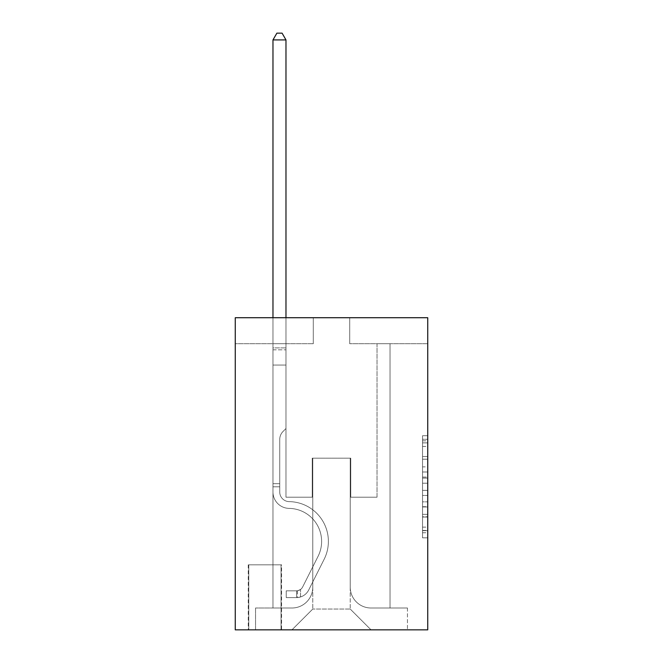 <?xml version="1.0" encoding="UTF-8"?>
<svg xmlns="http://www.w3.org/2000/svg" width="663" height="663" viewBox="0 0 663 663"><rect width="100%" height="100%" fill="white"/><g stroke="black" fill="none" stroke-linecap="round" stroke-linejoin="round"><path stroke-width="0.5" stroke-dasharray="3.31 2.49" d="M422.538 466.876L422.538 483.211L427.743 483.211L427.743 532.745L427.743 440.829L427.743 483.211L422.538 483.211L422.538 439.296L422.538 537.85L422.538 435.724L422.538 530.698L427.743 530.698L422.538 530.698L427.743 530.698L422.538 530.698L422.538 514.364L422.538 537.85L427.743 537.85L427.743 435.724L427.743 530.45L427.743 490.363L422.538 490.363L427.743 490.363L427.743 514.364L427.743 442.876L422.538 442.876L427.743 442.876L427.743 537.85L427.743 440.829L427.743 537.85L422.538 537.85L422.538 435.724L427.743 435.724L427.743 440.829L427.743 435.724L427.743 440.829L427.743 435.724L427.743 439.296L427.743 435.724L422.538 435.724L422.538 442.876L427.743 442.876L422.538 442.876L422.538 466.876L427.743 466.876M281.56 564.818L248.26 564.818L281.56 564.818L281.56 629.85L248.26 629.85L281.56 629.85M248.26 564.818L248.26 629.85M427.743 477.087L427.743 471.981L427.743 477.087L422.538 477.087L422.538 456.534L422.538 517.041L422.538 501.85L427.743 501.85L422.538 501.85L422.538 537.85L427.743 537.85L422.538 537.85L427.743 537.85L422.538 537.85L422.538 435.724L427.743 435.724L422.538 435.724L427.743 435.724L422.538 435.724L422.538 477.087L427.743 477.087M427.743 317.718L427.743 629.85L235.257 629.85L235.257 317.718L313.292 317.718L235.257 317.718L235.257 343.724L313.292 343.724L235.257 343.724L235.257 317.718L427.743 317.718L349.708 317.718L427.743 317.718L427.743 343.724L427.743 317.718M272.974 343.724L272.974 608.004L291.96 608.004A20.81 20.81 0 0 0 312.77 587.194L312.77 458.174L312.77 609.04L312.77 458.174L312.77 609.04L312.77 458.174L350.23 458.174L350.23 587.194A20.81 20.81 0 0 0 371.04 608.004L390.026 608.004L390.026 343.724L390.026 608.004L390.026 343.724L390.026 608.004L390.026 343.724L390.026 608.004L390.026 343.724L390.026 608.004L390.026 343.724L390.026 608.004L390.026 343.724L390.026 608.004L407.455 608.004L371.04 608.004L390.026 608.004L371.04 608.004L390.026 608.004L371.04 608.004L390.026 608.004L371.04 608.004L390.026 608.004L371.04 608.004L390.026 608.004L390.026 343.724L377.023 343.724L390.026 343.724L377.023 343.724L390.026 343.724L377.023 343.724L390.026 343.724L377.023 343.724L390.026 343.724L377.023 343.724L390.026 343.724L377.023 343.724L390.026 343.724L377.023 343.724L390.026 343.724L390.026 608.004L371.04 608.004A20.81 20.81 0 0 1 350.23 587.194A20.81 20.81 0 0 0 371.04 608.004A20.81 20.81 0 0 1 350.23 587.194A20.81 20.81 0 0 0 371.04 608.004A20.81 20.81 0 0 1 350.23 587.194A20.81 20.81 0 0 0 371.04 608.004A20.81 20.81 0 0 1 350.23 587.194A20.81 20.81 0 0 0 371.04 608.004A20.81 20.81 0 0 1 350.23 587.194A20.81 20.81 0 0 0 371.04 608.004A20.81 20.81 0 0 1 350.23 587.194L350.23 458.174L350.23 609.04L312.77 609.04L350.23 609.04L371.04 629.85L407.455 629.85L291.96 629.85L371.04 629.85L350.23 609.04L371.04 629.85L350.23 609.04L350.23 458.174L350.23 609.04L350.23 458.174L312.248 458.174L312.248 497.192L285.977 497.192L285.977 343.724L272.974 343.724L272.974 608.004L291.96 608.004A20.81 20.81 0 0 0 312.77 587.194L312.77 458.174L312.248 458.174L312.248 497.192L285.977 497.192L285.977 343.724L272.974 343.724L272.974 608.004L291.96 608.004L255.545 608.004L291.96 608.004L272.974 608.004L272.974 343.724L272.974 608.004L272.974 343.724L272.974 608.004L272.974 343.724L272.974 608.004L272.974 343.724L272.974 608.004L272.974 343.724L285.977 343.724L272.974 343.724L285.977 343.724L272.974 343.724L285.977 343.724L272.974 343.724L285.977 343.724L272.974 343.724L285.977 343.724L272.974 343.724L285.977 343.724L272.974 343.724L272.974 608.004L272.974 343.724M312.77 587.194L312.77 458.174L312.248 458.174L312.248 497.192L285.977 497.192L285.977 343.724L285.977 497.192L285.977 343.724L285.977 497.192L285.977 343.724L285.977 497.192L285.977 343.724L285.977 497.192L285.977 343.724L285.977 497.192L285.977 343.724L285.977 497.192L312.248 497.192L285.977 497.192L312.248 497.192L285.977 497.192L312.248 497.192L285.977 497.192L312.248 497.192L285.977 497.192L312.248 497.192L285.977 497.192L312.248 497.192L312.248 458.174L312.248 497.192L312.248 458.174L312.248 497.192L312.248 458.174L312.248 497.192L312.248 458.174L312.248 497.192L312.248 458.174L312.248 497.192L312.248 458.174L312.77 458.174L312.248 458.174L312.77 458.174L312.248 458.174L312.77 458.174L312.248 458.174L312.77 458.174L312.248 458.174L312.77 458.174L312.248 458.174L312.77 458.174L312.77 587.194A20.81 20.81 0 0 1 291.96 608.004A20.81 20.81 0 0 0 312.77 587.194A20.81 20.81 0 0 1 291.96 608.004A20.81 20.81 0 0 0 312.77 587.194A20.81 20.81 0 0 1 291.96 608.004A20.81 20.81 0 0 0 312.77 587.194A20.81 20.81 0 0 1 291.96 608.004A20.81 20.81 0 0 0 312.77 587.194A20.81 20.81 0 0 1 291.96 608.004A20.81 20.81 0 0 0 312.77 587.194M427.743 343.724L349.708 343.724L427.743 343.724M248.782 629.85L281.037 629.85L248.782 629.85L248.782 564.818L281.037 564.818L281.037 629.85L281.037 564.818L248.782 564.818L248.782 629.85M255.545 629.85L291.96 629.85L312.77 609.04L291.96 629.85L312.77 609.04L291.96 629.85L255.545 629.85L255.545 608.004L255.545 629.85M350.752 458.174L350.23 458.174L350.752 458.174L350.23 458.174L350.752 458.174L350.23 458.174L350.752 458.174L350.23 458.174L350.752 458.174L350.23 458.174L350.752 458.174L350.23 458.174L350.752 458.174L350.23 458.174L350.752 458.174L350.752 497.192L350.752 458.174M349.708 343.724L349.708 317.718L349.708 343.724M313.292 343.724L313.292 317.718L313.292 343.724M407.455 608.004L407.455 629.85L407.455 608.004M377.023 343.724L377.023 497.192L350.752 497.192L377.023 497.192L350.752 497.192L377.023 497.192L350.752 497.192L377.023 497.192L350.752 497.192L377.023 497.192L350.752 497.192L377.023 497.192L350.752 497.192L377.023 497.192L350.752 497.192L377.023 497.192L377.023 343.724M422.538 483.211L427.743 483.211L422.538 483.211M422.538 439.296L422.538 435.724L422.538 439.296L427.743 439.296L422.538 439.296M422.538 516.784L422.538 495.468L422.538 516.784L427.743 516.784L422.538 516.784M422.538 495.468L422.538 490.363L427.743 490.363L422.538 490.363L422.538 495.468L427.743 495.468L422.538 495.468M422.538 456.534L422.538 442.876L422.538 456.534L427.743 456.534L422.538 456.534M422.538 435.724L427.743 435.724L422.538 435.724L422.538 440.829L422.538 435.724L427.743 435.724M422.538 537.85L427.743 537.85L422.538 537.85L422.538 532.745L422.538 537.85M279.736 483.667L279.736 486.791L272.974 486.791L272.974 483.667L272.974 492.004L272.974 39.913L272.974 365.056L272.974 39.913L285.977 39.913L285.977 347.884L285.977 39.913L272.974 39.913L276.877 33.15L282.082 33.15L276.877 33.15L272.974 39.913L272.974 365.056L272.974 39.913L285.977 39.913L282.082 33.15L285.977 39.913L285.977 365.056L272.974 365.056L272.974 347.884L272.974 365.056L285.977 365.056L285.977 428.522L283.051 431.456A11.304 11.304 -8.7 0 0 279.736 439.445A11.304 11.304 171.3 0 1 283.051 431.456L285.977 428.522L285.977 39.913L272.974 39.913L276.877 33.15L282.082 33.15L276.877 33.15L272.974 39.913L272.974 347.884L272.974 39.913L285.977 39.913L282.082 33.15L285.977 39.913L285.977 365.056L272.974 365.056L272.974 492.004A16.384 16.384 -8.7 0 0 289.101 508.388A16.384 16.384 171.3 0 1 272.974 492.004L272.974 365.056L285.977 365.056L285.977 428.522L283.051 431.456A11.304 11.304 -34.1 0 0 279.736 439.445A11.304 11.304 145.9 0 1 283.051 431.456L285.977 428.522L285.977 39.913L272.974 39.913L276.877 33.15L282.082 33.15L276.877 33.15L272.974 39.913L272.974 349.832L272.974 39.913L285.977 39.913L282.082 33.15L285.977 39.913L285.977 365.056L272.974 365.056L272.974 492.004A16.384 16.384 -34.1 0 0 289.101 508.388A16.384 16.384 171.3 0 1 272.974 492.004L272.974 365.056L285.977 365.056L285.977 428.522L283.051 431.456A11.304 11.304 -34.1 0 0 279.736 439.445A11.304 11.304 145.9 0 1 283.051 431.456L285.977 428.522L285.977 39.913L272.974 39.913L276.877 33.15L282.082 33.15L276.877 33.15L272.974 39.913L272.974 492.004A16.384 16.384 -34.1 0 0 289.101 508.388A16.384 16.384 171.3 0 1 272.974 492.004L272.974 365.056L285.977 365.056L285.977 428.522L283.051 431.456A11.304 11.304 -34.1 0 0 279.736 439.445A11.304 11.304 145.9 0 1 283.051 431.456L285.977 428.522L285.977 365.056L272.974 365.056L272.974 492.004A16.384 16.384 -34.1 0 0 289.101 508.388A33.034 33.034 171.3 0 1 318.099 556.257A33.034 33.034 -8.7 0 0 289.101 508.388A16.384 16.384 145.9 0 1 272.974 492.004L272.974 365.056L285.977 365.056L285.977 349.832L285.977 428.522L283.051 431.456A11.304 11.304 -34.1 0 0 279.736 439.445A11.304 11.304 145.9 0 1 283.051 431.456L285.977 428.522L285.977 365.056L272.974 365.056L272.974 492.004A16.384 16.384 -34.1 0 0 289.101 508.388A16.384 16.384 145.9 0 1 272.974 492.004L272.974 365.056L285.977 365.056L285.977 347.884L285.977 428.522L283.051 431.456A11.304 11.304 -34.1 0 0 279.736 439.445A11.304 11.304 145.9 0 1 283.051 431.456L285.977 428.522L285.977 365.056L272.974 365.056L272.974 492.004A16.384 16.384 -34.1 0 0 289.101 508.388A16.384 16.384 145.9 0 1 272.974 492.004L272.974 365.056L285.977 365.056L285.977 39.913L282.082 33.15L285.977 39.913L285.977 428.522L283.051 431.456A11.304 11.304 -34.1 0 0 279.736 439.445A11.304 11.304 145.9 0 1 283.051 431.456L285.977 428.522L285.977 365.056L272.974 365.056L272.974 492.004L272.974 486.791L279.736 486.791L279.736 483.667L272.974 483.667L279.736 483.667L279.736 492.004L279.736 439.445L279.736 492.004A9.622 9.622 -8.7 0 0 289.209 501.626A9.622 9.622 171.3 0 1 279.736 492.004L279.736 439.445L279.736 492.004L279.736 483.667L272.974 483.667L279.736 483.667L279.736 492.004A9.622 9.622 -34.1 0 0 289.209 501.626A9.622 9.622 171.3 0 1 279.736 492.004L279.736 439.445L279.736 492.004A9.622 9.622 -34.1 0 0 289.209 501.626A9.622 9.622 171.3 0 1 279.736 492.004L279.736 439.445L279.736 492.004L279.736 483.667L272.974 483.667L279.736 483.667L279.736 492.004A9.622 9.622 -34.1 0 0 289.209 501.626A39.797 39.797 171.3 0 1 324.141 559.29A39.797 39.797 -8.7 0 0 289.209 501.626A9.622 9.622 145.9 0 1 279.736 492.004L279.736 439.445L279.736 492.004A9.622 9.622 -34.1 0 0 289.209 501.626A9.622 9.622 145.9 0 1 279.736 492.004L279.736 439.445L279.736 492.004L279.736 483.667L272.974 483.667M296.643 597.595A13.782 13.782 -8.7 0 0 308.701 590.004L324.141 559.29A39.797 39.797 -8.7 0 0 289.209 501.626A9.622 9.622 145.9 0 1 279.736 492.004A9.622 9.622 -34.1 0 0 289.209 501.626A39.797 39.797 145.9 0 1 324.141 559.29A39.797 39.797 -8.7 0 0 289.209 501.626A9.622 9.622 145.9 0 1 279.736 492.004L279.736 439.445L279.736 492.004A9.622 9.622 -34.1 0 0 289.209 501.626A9.622 9.622 145.9 0 1 279.736 492.004A9.622 9.622 145.9 0 0 289.209 501.626A39.797 39.797 145.9 0 1 324.141 559.29L308.701 590.004L324.141 559.29A39.797 39.797 -34.1 0 0 289.209 501.626A9.622 9.622 145.9 0 1 279.736 492.004A9.622 9.622 145.9 0 0 289.209 501.626A9.622 9.622 145.9 0 1 279.736 492.004A9.622 9.622 145.9 0 0 289.209 501.626A39.797 39.797 145.9 0 1 324.141 559.29A39.797 39.797 -34.1 0 0 289.209 501.626A9.622 9.622 145.9 0 1 279.736 492.004A9.622 9.622 145.9 0 0 289.209 501.626A39.797 39.797 145.9 0 1 324.141 559.29A39.797 39.797 -34.1 0 0 289.209 501.626A9.622 9.622 145.9 0 1 279.736 492.004A9.622 9.622 145.9 0 0 289.209 501.626A9.622 9.622 145.9 0 1 279.736 492.004A9.622 9.622 145.9 0 0 289.209 501.626A39.797 39.797 145.9 0 1 324.141 559.29L308.701 590.004L324.141 559.29A39.797 39.797 -34.1 0 0 289.209 501.626A9.622 9.622 145.9 0 1 279.736 492.004A9.622 9.622 145.9 0 0 289.209 501.626A39.797 39.797 145.9 0 1 324.141 559.29A39.797 39.797 -34.1 0 0 289.209 501.626A39.797 39.797 -34.1 0 1 324.141 559.29L308.701 590.004A13.782 13.782 171.3 0 1 300.546 596.949A13.782 13.782 -8.7 0 0 308.701 590.004L324.141 559.29A39.797 39.797 -34.1 0 0 289.209 501.626A39.797 39.797 -34.1 0 1 324.141 559.29A39.797 39.797 -34.1 0 0 289.209 501.626A39.797 39.797 -34.1 0 1 324.141 559.29L308.701 590.004L324.141 559.29A39.797 39.797 -34.1 0 0 289.209 501.626A39.797 39.797 -34.1 0 1 324.141 559.29L308.701 590.004L324.141 559.29A39.797 39.797 -34.1 0 0 289.209 501.626A39.797 39.797 -34.1 0 1 324.141 559.29A39.797 39.797 -34.1 0 0 289.209 501.626A39.797 39.797 -34.1 0 1 324.141 559.29L308.701 590.004A13.782 13.782 145.9 0 1 300.546 596.949C296.535 597.802 296.535 597.802 300.546 596.949C296.535 597.802 296.535 597.802 300.546 596.949A13.782 13.782 -34.1 0 0 308.701 590.004L324.141 559.29A39.797 39.797 -34.1 0 0 289.209 501.626A39.797 39.797 -34.1 0 1 324.141 559.29L308.701 590.004A13.782 13.782 145.9 0 1 300.546 596.949C296.535 597.802 296.535 597.802 300.546 596.949C296.535 597.802 296.535 597.802 300.546 596.949A13.782 13.782 -34.1 0 0 308.701 590.004L324.141 559.29L308.701 590.004A13.782 13.782 145.9 0 1 300.546 596.949C296.535 597.802 296.535 597.802 300.546 596.949C296.535 597.802 296.535 597.802 300.546 596.949A13.782 13.782 -34.1 0 0 308.701 590.004L324.141 559.29L308.701 590.004A13.782 13.782 145.9 0 1 300.546 596.949C296.535 597.802 296.535 597.802 300.546 596.949C296.535 597.802 296.535 597.802 300.546 596.949A13.782 13.782 -34.1 0 0 308.701 590.004L324.141 559.29L308.701 590.004A13.782 13.782 145.9 0 1 300.546 596.949C296.535 597.802 296.535 597.802 300.546 596.949C296.535 597.802 296.535 597.802 300.546 596.949A13.782 13.782 -34.1 0 0 308.701 590.004L324.141 559.29L308.701 590.004A13.782 13.782 145.9 0 1 300.546 596.949C296.535 597.802 296.535 597.802 300.546 596.949C296.535 597.802 296.535 597.802 300.546 596.949A13.782 13.782 -34.1 0 0 308.701 590.004A13.782 13.782 -8.7 0 1 296.643 597.595L296.643 590.824A7.02 7.02 -8.7 0 0 302.659 586.962L318.099 556.257A33.034 33.034 -8.7 0 0 289.101 508.388A33.034 33.034 145.9 0 1 318.099 556.257A33.034 33.034 -8.7 0 0 289.101 508.388A16.384 16.384 145.9 0 1 272.974 492.004A16.384 16.384 -34.1 0 0 289.101 508.388A16.384 16.384 145.9 0 1 272.974 492.004A16.384 16.384 145.9 0 0 289.101 508.388A33.034 33.034 145.9 0 1 318.099 556.257L302.659 586.962L318.099 556.257A33.034 33.034 -34.1 0 0 289.101 508.388A16.384 16.384 145.9 0 1 272.974 492.004A16.384 16.384 145.9 0 0 289.101 508.388A16.384 16.384 145.9 0 1 272.974 492.004A16.384 16.384 145.9 0 0 289.101 508.388A33.034 33.034 145.9 0 1 318.099 556.257A33.034 33.034 -34.1 0 0 289.101 508.388A16.384 16.384 145.9 0 1 272.974 492.004A16.384 16.384 145.9 0 0 289.101 508.388A33.034 33.034 145.9 0 1 318.099 556.257A33.034 33.034 -34.1 0 0 289.101 508.388A16.384 16.384 145.9 0 1 272.974 492.004A16.384 16.384 145.9 0 0 289.101 508.388A16.384 16.384 145.9 0 1 272.974 492.004A16.384 16.384 145.9 0 0 289.101 508.388A33.034 33.034 145.9 0 1 318.099 556.257L302.659 586.962L318.099 556.257A33.034 33.034 -34.1 0 0 289.101 508.388A16.384 16.384 145.9 0 1 272.974 492.004A16.384 16.384 145.9 0 0 289.101 508.388A33.034 33.034 145.9 0 1 318.099 556.257A33.034 33.034 -34.1 0 0 289.101 508.388A33.034 33.034 -34.1 0 1 318.099 556.257L302.659 586.962A7.02 7.02 171.3 0 1 300.546 589.465C296.61 591.28 296.61 591.28 300.546 589.465C296.61 591.28 296.61 591.28 300.546 589.465A7.02 7.02 -8.7 0 0 302.659 586.962L318.099 556.257A33.034 33.034 -34.1 0 0 289.101 508.388A33.034 33.034 -34.1 0 1 318.099 556.257A33.034 33.034 -34.1 0 0 289.101 508.388A33.034 33.034 -34.1 0 1 318.099 556.257L302.659 586.962L318.099 556.257A33.034 33.034 -34.1 0 0 289.101 508.388A33.034 33.034 -34.1 0 1 318.099 556.257L302.659 586.962L318.099 556.257A33.034 33.034 -34.1 0 0 289.101 508.388A33.034 33.034 -34.1 0 1 318.099 556.257A33.034 33.034 -34.1 0 0 289.101 508.388A33.034 33.034 -34.1 0 1 318.099 556.257L302.659 586.962A7.02 7.02 145.9 0 1 300.546 589.465C296.61 591.28 296.61 591.28 300.546 589.465C296.61 591.28 296.61 591.28 300.546 589.465A7.02 7.02 -34.1 0 0 302.659 586.962L318.099 556.257A33.034 33.034 -34.1 0 0 289.101 508.388A33.034 33.034 -34.1 0 1 318.099 556.257L302.659 586.962A7.02 7.02 145.9 0 1 300.546 589.465C296.61 591.28 296.61 591.28 300.546 589.465C296.61 591.28 296.61 591.28 300.546 589.465A7.02 7.02 -34.1 0 0 302.659 586.962L318.099 556.257L302.659 586.962A7.02 7.02 145.9 0 1 300.546 589.465C296.61 591.28 296.61 591.28 300.546 589.465C296.61 591.28 296.61 591.28 300.546 589.465A7.02 7.02 -34.1 0 0 302.659 586.962L318.099 556.257L302.659 586.962A7.02 7.02 145.9 0 1 300.546 589.465C296.61 591.28 296.61 591.28 300.546 589.465C296.61 591.28 296.61 591.28 300.546 589.465A7.02 7.02 -34.1 0 0 302.659 586.962L318.099 556.257L302.659 586.962A7.02 7.02 145.9 0 1 300.546 589.465C296.61 591.28 296.61 591.28 300.546 589.465C296.61 591.28 296.61 591.28 300.546 589.465A7.02 7.02 -34.1 0 0 302.659 586.962L318.099 556.257L302.659 586.962A7.02 7.02 145.9 0 1 300.546 589.465C296.61 591.28 296.61 591.28 300.546 589.465C296.61 591.28 296.61 591.28 300.546 589.465A7.02 7.02 -34.1 0 0 302.659 586.962A7.02 7.02 -8.7 0 1 296.643 590.824L296.643 597.595L286.242 597.595L296.643 597.595A13.782 13.782 -34.1 0 0 308.701 590.004A13.782 13.782 -34.1 0 1 296.643 597.595L296.643 590.824L286.242 590.832L296.643 590.824A7.02 7.02 -34.1 0 0 302.659 586.962A7.02 7.02 -34.1 0 1 296.643 590.824L296.643 597.595L286.242 597.595L286.242 590.832L286.242 597.595L296.643 597.595A13.782 13.782 -34.1 0 0 308.701 590.004A13.782 13.782 -34.1 0 1 296.643 597.595L296.643 590.824L286.242 590.832L296.643 590.824A7.02 7.02 -34.1 0 0 302.659 586.962A7.02 7.02 -34.1 0 1 296.643 590.824L296.643 597.595L286.242 597.595L286.242 590.832L286.242 597.595L296.643 597.595A13.782 13.782 -34.1 0 0 308.701 590.004A13.782 13.782 -34.1 0 1 296.643 597.595L296.643 590.824L286.242 590.832L296.643 590.824A7.02 7.02 -34.1 0 0 302.659 586.962A7.02 7.02 -34.1 0 1 296.643 590.824L296.643 597.595L286.242 597.595L286.242 590.832L286.242 597.595L296.643 597.595A13.782 13.782 -34.1 0 0 308.701 590.004A13.782 13.782 -34.1 0 1 296.643 597.595L296.643 590.824L286.242 590.832L296.643 590.824A7.02 7.02 -34.1 0 0 302.659 586.962A7.02 7.02 -34.1 0 1 296.643 590.824L296.643 597.595L286.242 597.595L286.242 590.832L286.242 597.595L296.643 597.595A13.782 13.782 -34.1 0 0 308.701 590.004A13.782 13.782 -34.1 0 1 296.643 597.595L296.643 590.824L286.242 590.832L296.643 590.824A7.02 7.02 -34.1 0 0 302.659 586.962A7.02 7.02 -34.1 0 1 296.643 590.824L296.643 597.595L286.242 597.595L286.242 590.832L286.242 597.595L296.643 597.595A13.782 13.782 -34.1 0 0 308.701 590.004A13.782 13.782 -34.1 0 1 296.643 597.595L296.643 590.824L286.242 590.832L296.643 590.824A7.02 7.02 -34.1 0 0 302.659 586.962A7.02 7.02 -34.1 0 1 296.643 590.824L296.643 597.595L286.242 597.595L286.242 590.832L286.242 597.595L296.643 597.595M272.974 317.718L272.974 39.913L285.977 39.913L272.974 39.913L276.877 33.15L282.082 33.15L276.877 33.15L272.974 39.913L272.974 347.884L272.974 39.913L285.977 39.913L282.082 33.15L285.977 39.913L285.977 347.884L285.977 39.913L272.974 39.913L276.877 33.15L282.082 33.15L276.877 33.15L272.974 39.913L285.977 39.913L282.082 33.15L285.977 39.913L285.977 317.718M286.242 590.832L296.386 590.832L286.242 590.832L286.242 597.595L286.242 590.832M272.974 347.884L272.974 349.832L272.974 347.884L285.977 347.884L272.974 347.884M300.546 596.949C296.535 597.802 296.535 597.802 300.546 596.949C296.535 597.802 296.535 597.802 300.546 596.949L300.546 589.465L300.546 596.949M285.977 39.913L282.082 33.15L276.877 33.15L272.974 39.913M422.538 514.364L427.743 514.364L422.538 514.364M422.538 506.706L427.743 506.706M422.538 459.21L427.743 459.21L422.538 459.21M422.538 440.829L427.743 440.829M422.538 532.745L427.743 532.745M422.538 527.126L427.743 527.126M422.538 446.448L427.743 446.448M422.538 478.106L427.743 478.106L422.538 478.106M422.538 506.955L427.743 506.955L422.538 506.955M422.538 517.041L427.743 517.041L422.538 517.041M422.538 471.981L427.743 471.981L422.538 471.981M272.974 349.832L285.977 349.832L272.974 349.832M279.736 486.791L272.974 486.791L279.736 486.791M422.538 530.45L427.743 530.45M422.538 530.698L427.743 530.698M422.538 442.876L427.743 442.876M297.422 590.758L297.422 597.554"/><path stroke-width="0.99" d="M427.743 317.718L427.743 629.85L235.257 629.85L235.257 317.718L427.743 317.718M285.977 317.718L285.977 39.913L272.974 39.913L272.974 317.718M272.974 39.913L276.877 33.15L282.082 33.15L285.977 39.913"/></g></svg>

